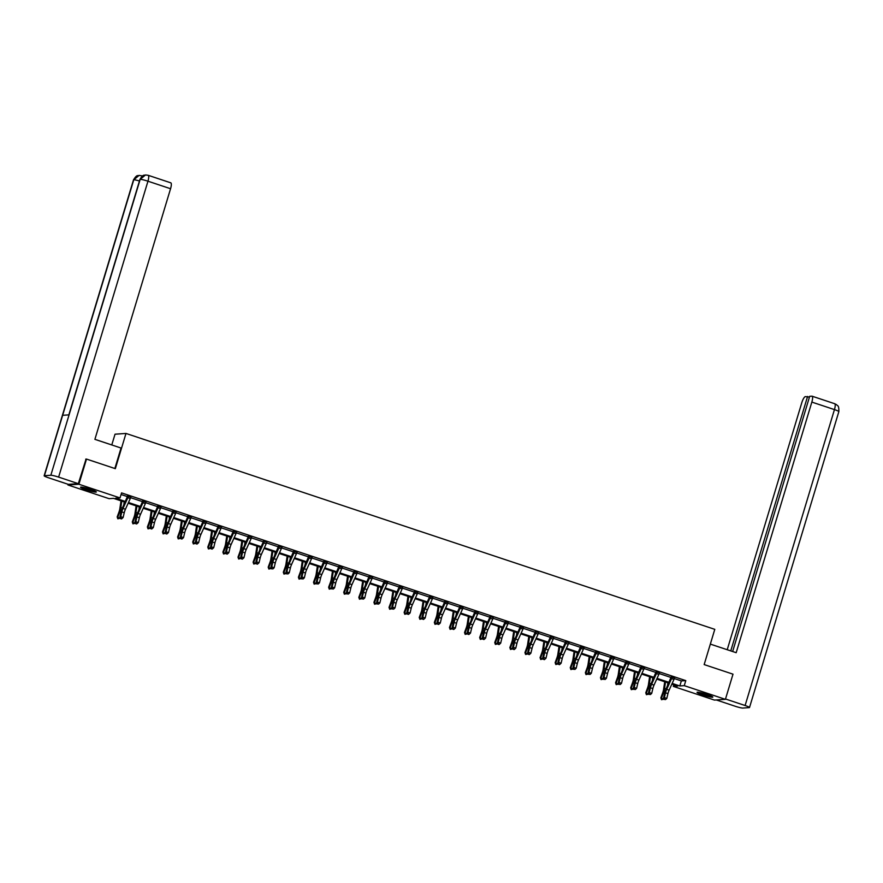 <?xml version="1.0" encoding="UTF-8"?>
<svg xmlns="http://www.w3.org/2000/svg" width="883" height="883" viewBox="0 0 883 883"><rect width="100%" height="100%" fill="white"/><g stroke="black" fill="none" stroke-linecap="round" stroke-linejoin="round"><path stroke-width="1.32" d="M90.739 489.436A8.245 0.85 16.8 0 1 96.324 491.986A8.245 0.85 16.8 0 1 86.126 489.756A8.245 0.85 16.8 0 1 80.541 487.217A8.245 0.85 16.8 0 1 90.739 489.436M707.239 694.557A8.245 0.85 16.8 0 1 712.824 697.095A8.245 0.85 16.8 0 1 702.614 694.877A8.245 0.85 16.8 0 1 697.029 692.338A8.245 0.85 16.8 0 1 707.239 694.557M111.777 444.955L115.033 434.193L125.982 433.443L714.788 629.347L704.159 664.579L733 674.17L725.407 699.336L714.457 700.087L673.31 686.389L677.747 686.091L671.842 684.126M673.795 684.778L673.31 686.389M125.022 502.184L113.532 498.365L109.095 498.674L67.947 484.977L78.896 484.237L120.044 497.924L115.607 498.222L125.353 501.467M68.146 484.314L67.947 484.977M674.303 678.574L681.345 680.914L685.782 680.616L121.567 492.891L120.044 497.924M121.07 494.502L127.516 496.654M130.618 497.681L142.627 501.676M145.717 502.703L157.726 506.699M160.816 507.725L172.825 511.721M175.916 512.758L187.936 516.754M191.026 517.78L203.035 521.776M206.125 522.802L218.134 526.798M221.225 527.835L233.233 531.831M236.335 532.857L248.344 536.853M251.434 537.879L263.443 541.875M266.534 542.902L278.542 546.897M281.644 547.935L293.653 551.93M296.743 552.957L308.752 556.952M311.842 557.979L323.851 561.974M326.942 563.001L338.962 566.996M342.052 568.034L354.061 572.029M357.151 573.056L369.16 577.052M372.251 578.078L384.26 582.074M387.361 583.1L399.37 587.096M402.46 588.133L414.469 592.129M417.56 593.155L429.568 597.151M432.67 598.177L444.679 602.173M447.769 603.199L459.778 607.195M462.869 608.232L474.877 612.228M477.979 613.255L489.988 617.25M493.078 618.277L505.087 622.272M508.178 623.299L520.186 627.294M523.277 628.332L535.286 632.327M538.387 633.354L550.396 637.349M553.486 638.376L565.495 642.371M568.586 643.398L580.595 647.394M583.696 648.431L595.705 652.427M598.795 653.453L610.804 657.449M613.895 658.475L625.904 662.471M629.005 663.497L641.014 667.493M644.104 668.53L656.113 672.526M659.204 673.552L671.212 677.548M674.524 678.023L671.301 676.952M659.413 673.001L656.201 671.93M644.314 667.978L641.091 666.908M626.731 661.831L626.753 662.184A3.698 0.971 108.4 0 1 626.235 663.53L621.389 674.27A5.287 1.38 -71.6 0 0 620.219 677.725L619.093 682.504L621.511 683.31L622.636 678.53A5.287 1.38 -71.6 0 1 623.817 675.076L628.663 664.336A3.698 0.971 108.4 0 0 629.182 662.99L625.992 661.875M614.104 657.923L610.893 656.853M599.005 652.901L595.793 651.831M581.422 646.753L581.444 647.107A3.698 0.971 108.4 0 1 580.926 648.453L576.091 659.193A5.287 1.38 -71.6 0 0 574.91 662.658L573.784 667.427L576.202 668.232L577.327 663.464A5.287 1.38 -71.6 0 1 578.508 659.998L583.354 649.259A3.698 0.971 108.4 0 0 583.873 647.912L580.683 646.809M568.795 642.846L565.562 641.477M553.696 637.824L550.462 636.444M538.597 632.802L535.352 631.422M523.498 627.78L520.253 626.4M508.387 622.747L505.153 621.378M493.288 617.725L490.043 616.345M478.189 612.703L474.944 611.323M463.078 607.681L459.844 606.301M447.979 602.648L444.734 601.279M432.88 597.625L429.635 596.246M417.769 592.603L414.535 591.224M402.67 587.57L399.458 586.5M387.571 582.548L384.348 581.478M372.471 577.526L369.249 576.456M354.889 571.378L354.911 571.731A3.698 0.971 108.4 0 1 354.392 573.078L349.547 583.818A5.287 1.38 -71.6 0 0 348.377 587.283L347.251 592.063L349.668 592.857L350.794 588.089A5.287 1.38 -71.6 0 1 351.964 584.623L356.809 573.884A3.698 0.971 108.4 0 0 357.328 572.537L354.149 571.433M342.262 567.471L339.039 566.4M324.679 561.334L324.701 561.687A3.698 0.971 108.4 0 1 324.182 563.034L319.337 573.773A5.287 1.38 -71.6 0 0 318.167 577.228L317.041 582.007L319.458 582.813L320.584 578.034A5.287 1.38 -71.6 0 1 321.765 574.579L326.611 563.84A3.698 0.971 108.4 0 0 327.129 562.493L323.94 561.378M309.58 556.301L309.602 556.665A3.698 0.971 108.4 0 1 309.083 558.012L304.238 568.74A5.287 1.38 -71.6 0 0 303.068 572.206L301.942 576.985L304.359 577.791L305.485 573.012A5.287 1.38 -71.6 0 1 306.655 569.546L311.5 558.818A3.698 0.971 108.4 0 0 312.019 557.471L308.84 556.356M296.953 552.405L293.741 551.334M281.854 547.372L278.631 546.301M266.743 542.35L263.509 540.981M251.644 537.328L248.41 535.948M236.545 532.306L233.3 530.926M221.445 527.272L218.2 525.904M206.335 522.25L203.101 520.882M191.236 517.228L187.991 515.849M176.136 512.206L172.891 510.827M161.026 507.173L157.792 505.804M145.927 502.151L142.682 500.782M130.827 497.129L127.582 495.749M85.728 459.127L86.501 459.072L78.896 484.237M86.501 459.072L115.342 468.663L125.982 433.443M685.782 680.616L684.259 685.65L725.407 699.336M672.162 683.398L679.822 685.948L684.259 685.65M128.477 502.504L140.452 506.489M143.576 507.526L155.551 511.511M158.675 512.559L170.651 516.544M173.774 517.581L185.761 521.566M188.885 522.604L200.86 526.588M203.984 527.626L215.96 531.621M219.083 532.659L231.07 536.643M234.194 537.681L246.169 541.665M249.293 542.703L261.269 546.687M264.392 547.725L276.379 551.72M279.503 552.758L291.478 556.743M294.602 557.78L306.578 561.765M309.701 562.802L321.677 566.787M324.801 567.824L336.787 571.82M339.911 572.857L351.887 576.842M355.01 577.879L366.986 581.864M370.109 582.901L382.096 586.886M385.22 587.935L397.195 591.919M400.319 592.957L412.295 596.941M415.418 597.979L427.405 601.963M430.529 603.001L442.504 606.985M445.628 608.034L457.604 612.018M460.727 613.056L472.703 617.04M475.827 618.078L487.813 622.062M490.937 623.1L502.913 627.085M506.036 628.133L518.012 632.118M521.136 633.155L533.122 637.14M536.246 638.177L548.222 642.162M551.345 643.199L563.321 647.184M566.445 648.232L578.431 652.217M581.555 653.254L593.531 657.239M596.654 658.276L608.63 662.261M611.753 663.299L623.729 667.283M626.853 668.332L638.839 672.316M641.963 673.354L653.939 677.338M657.062 678.376L669.038 682.36M668.718 683.089L656.742 679.104M653.619 678.056L641.632 674.071M638.508 673.034L626.533 669.049M623.409 668.012L611.433 664.027M608.31 662.99L596.323 659.005M593.199 657.956L581.224 653.972M578.1 652.934L566.124 648.95M563.001 647.912L551.014 643.928M547.89 642.89L535.915 638.906M532.791 637.857L520.815 633.873M517.692 632.835L505.716 628.851M502.582 627.813L490.606 623.828M487.482 622.791L475.507 618.795M472.383 617.758L460.407 613.773M457.284 612.736L445.297 608.751M442.173 607.714L430.198 603.729M427.074 602.692L415.098 598.696M411.975 597.659L399.988 593.674M396.864 592.636L384.889 588.652M381.765 587.614L369.789 583.63M366.666 582.592L354.69 578.597M351.555 577.559L339.58 573.575M336.456 572.537L324.48 568.553M321.357 567.515L309.381 563.531M306.258 562.493L294.271 558.498M291.147 557.46L279.171 553.475M276.048 552.438L264.072 548.453M260.949 547.416L248.962 543.431M245.838 542.383L233.863 538.398M230.739 537.361L218.763 533.376M215.64 532.339L203.664 528.354M200.529 527.317L188.554 523.332M185.43 522.283L173.454 518.299M170.331 517.261L158.355 513.277M155.231 512.239L143.245 508.255M140.121 507.217L128.145 503.233M681.345 680.914L679.822 685.948M667.945 693.608A5.287 1.38 -71.6 0 1 669.126 690.153L673.972 679.413A3.698 0.971 108.4 0 0 674.491 678.067L672.062 677.261A3.698 0.971 108.4 0 1 671.544 678.608L666.698 689.347A5.287 1.38 -71.6 0 0 665.528 692.802L664.402 697.581L666.82 698.387L667.945 693.608L665.528 692.802M664.557 699.27L665.528 699.601L664.557 699.27L664.402 697.581L663.508 698.188L664.634 693.409A7.925 2.075 108.4 0 1 666.4 688.221L671.279 676.643M672.062 677.261L671.312 677.305M663.508 698.188L664.204 699.513M665.528 699.601L666.82 698.387M664.722 681.753L663.552 689.557A5.287 1.38 108.4 0 1 662.636 693L660.87 697.824L661.422 698.332L663.199 693.508A7.925 2.075 -71.6 0 0 664.557 688.343L665.506 682.018M661.51 699.7L661.422 698.332L663.839 699.137L661.51 699.7L660.87 697.824M667.482 685.826L667.923 682.824M711.256 696.08A7.13 0.728 16.8 0 1 706.709 695.12A7.13 0.728 16.8 0 1 698.906 692.349M701.996 693.023A6.611 0.684 -163.2 0 0 706.742 694.524A6.611 0.684 -163.2 0 0 708.298 694.921M698.221 692.25A8.19 0.839 -163.2 0 0 706.93 695.296A8.19 0.839 -163.2 0 0 711.875 696.367M94.757 490.959A7.13 0.728 16.8 0 1 90.209 489.999A7.13 0.728 16.8 0 1 82.406 487.228M85.508 487.902A6.611 0.684 -163.2 0 0 90.243 489.403A6.611 0.684 -163.2 0 0 91.81 489.811M81.733 487.129A8.19 0.839 -163.2 0 0 90.441 490.175A8.19 0.839 -163.2 0 0 95.375 491.246M710.34 644.104L736.179 652.703L811.841 402.085A6.347 1.656 -71.6 0 0 812.073 396.191A6.347 1.656 -71.6 0 0 811.885 396.169L809.689 396.312L732.636 651.522M749.512 707.515A6.501 0.673 -163.2 0 0 745.109 705.517L834.446 409.602A6.347 1.656 -71.6 0 0 834.678 403.708L836.631 404.734C837.404 406.18 839.005 404.591 838.85 411.61L749.512 707.515A6.501 0.673 -163.2 0 1 749.237 707.614L742.824 708.056A6.501 0.673 -163.2 0 1 735.042 706.201L716.279 699.954M745.109 705.517L725.506 698.994M809.457 397.085L805.373 396.61A6.347 1.656 -71.6 0 0 801.775 402.769L727.217 649.722M807.581 396.456L730.76 650.903M114.856 468.509L121.037 448.034L94.9 439.337L170.562 188.719L147.958 181.203L58.62 477.107L78.322 483.663L86.048 459.105M58.62 477.107A6.501 0.673 -163.2 0 0 50.839 475.253L69.073 414.867L62.649 415.297L44.415 475.694L50.839 475.253M44.415 475.694A6.501 0.673 -163.2 0 0 44.15 475.794A6.501 0.673 -163.2 0 0 48.554 477.791L68.256 484.348L78.322 483.663M170.607 182.803A6.347 1.656 108.4 0 1 170.783 182.825A6.347 1.656 108.4 0 1 170.562 188.719M142.141 176.236L141.567 175.717M139.459 180.993A6.501 0.673 -163.2 0 0 133.763 179.779L139.139 175.386L142.494 175.993M170.783 182.825L148.178 175.298A6.347 1.656 -71.6 0 1 147.958 181.203A6.501 0.673 -163.2 0 0 140.176 179.337L145.507 174.955L148.178 175.298A6.347 1.656 -71.6 0 0 148.002 175.287M656.941 671.875L656.963 672.239A3.698 0.971 108.4 0 1 656.444 673.586L651.599 684.314A5.287 1.38 -71.6 0 0 650.429 687.78L649.303 692.559L651.72 693.365L652.846 688.585L650.429 687.78M652.846 688.585A5.287 1.38 -71.6 0 1 654.016 685.12L658.861 674.391A3.698 0.971 108.4 0 0 659.38 673.045L656.941 671.897M649.458 694.248L650.429 694.568L649.458 694.248L649.303 692.559L648.409 693.166L649.535 688.387A7.925 2.075 108.4 0 1 651.301 683.199L656.179 671.621M656.963 672.239L656.212 672.283M648.409 693.166L649.104 694.491M650.429 694.568L651.72 693.365M641.831 666.853L641.864 667.206A3.698 0.971 108.4 0 1 641.345 668.552L636.5 679.292A5.287 1.38 -71.6 0 0 635.319 682.758L634.193 687.526L636.621 688.332L637.747 683.563L635.319 682.758M637.747 683.563A5.287 1.38 -71.6 0 1 638.917 680.098L643.762 669.358A3.698 0.971 108.4 0 0 644.281 668.012L644.502 667.736M634.358 689.226L635.319 689.546L634.358 689.226L634.193 687.526L633.31 688.133L634.435 683.365A7.925 2.075 108.4 0 1 636.19 678.166L641.069 666.599M641.864 667.206L641.113 667.261M633.31 688.133L633.994 689.468M635.319 689.546L636.621 688.332M649.612 676.731L648.453 684.535A5.287 1.38 108.4 0 1 647.537 687.978L645.771 692.791L646.323 693.31L648.089 688.486A7.925 2.075 -71.6 0 0 649.458 683.321L650.407 676.996M646.411 694.678L646.323 693.31L648.74 694.115L646.411 694.678L645.771 692.791M652.371 680.804L652.824 677.802M634.513 671.709L633.343 679.513A5.287 1.38 108.4 0 1 632.438 682.956L630.672 687.769L631.224 688.276L632.99 683.464A7.925 2.075 -71.6 0 0 634.358 678.299L635.296 671.963M631.312 689.656L631.224 688.276L633.641 689.082L631.312 689.656L630.672 687.769M637.272 675.782L637.725 672.769M619.248 684.204L620.219 684.524L619.248 684.204L619.093 682.504L618.199 683.111L619.325 678.343A7.925 2.075 108.4 0 1 621.091 673.144L625.97 661.577M626.753 662.184L626.003 662.239M618.199 683.111L618.895 684.446M620.219 684.524L621.511 683.31M611.632 656.797L611.654 657.162A3.698 0.971 108.4 0 1 611.135 658.508L606.29 669.248A5.287 1.38 -71.6 0 0 605.12 672.703L603.994 677.482L606.411 678.287L607.537 673.508L605.12 672.703M607.537 673.508A5.287 1.38 -71.6 0 1 608.707 670.042L613.553 659.314A3.698 0.971 108.4 0 0 614.071 657.967L614.292 657.692M604.149 679.17L605.12 679.502L604.149 679.17L603.994 677.482L603.1 678.089L604.226 673.31A7.925 2.075 108.4 0 1 605.992 668.122L610.87 656.544M611.654 657.162L610.904 657.206M603.1 678.089L603.795 679.413M605.12 679.502L606.411 678.287M596.533 651.775L596.555 652.14A3.698 0.971 108.4 0 1 596.036 653.486L591.191 664.215A5.287 1.38 -71.6 0 0 590.01 667.68L588.884 672.46L591.312 673.265L592.438 668.486L590.01 667.68M592.438 668.486A5.287 1.38 -71.6 0 1 593.608 665.02L598.453 654.292A3.698 0.971 108.4 0 0 598.972 652.945L599.193 652.669M589.049 674.148L590.01 674.469L589.049 674.148L588.884 672.46L588.001 673.067L589.127 668.288A7.925 2.075 108.4 0 1 590.882 663.1L595.76 651.522M596.555 652.14L595.804 652.184M588.001 673.067L588.696 674.391M590.01 674.469L591.312 673.265M619.413 666.676L618.243 674.48A5.287 1.38 108.4 0 1 617.338 677.923L615.561 682.747L616.113 683.254L617.89 678.442A7.925 2.075 -71.6 0 0 619.248 673.265L620.197 666.941M616.202 684.623L616.113 683.254L618.541 684.06L616.202 684.623L615.561 682.747M622.173 670.76L622.614 667.747M604.303 661.654L603.144 669.457A5.287 1.38 108.4 0 1 602.228 672.901L600.462 677.725L601.014 678.232L602.78 673.409A7.925 2.075 -71.6 0 0 604.149 668.243L605.098 661.919M601.102 679.601L601.014 678.232L603.431 679.038L601.102 679.601L600.462 677.725M607.062 665.727L607.515 662.725M589.204 656.632L588.034 664.435A5.287 1.38 108.4 0 1 587.129 667.879L585.363 672.691L585.915 673.21L587.681 668.387A7.925 2.075 -71.6 0 0 589.049 663.221L589.999 656.897M586.003 674.579L585.915 673.21L588.332 674.016L586.003 674.579L585.363 672.691M591.963 660.705L592.416 657.703M573.939 669.126L574.91 669.446L573.939 669.126L573.784 667.427L572.89 668.034L574.016 663.265A7.925 2.075 108.4 0 1 575.782 658.067L580.661 646.499M581.444 647.107L580.705 647.162M572.89 668.034L573.586 669.369M574.91 669.446L576.202 668.232M574.105 651.61L572.935 659.413A5.287 1.38 108.4 0 1 572.029 662.857L570.252 667.669L570.804 668.177L572.581 663.365A7.925 2.075 -71.6 0 0 573.95 658.199L574.888 651.864M570.904 669.557L570.804 668.177L573.233 668.983L570.904 669.557L570.252 667.669M576.864 655.683L577.305 652.669M566.323 641.731L566.345 642.084A3.698 0.971 108.4 0 1 565.826 643.431L560.981 654.171A5.287 1.38 -71.6 0 0 559.811 657.625L558.685 662.405L561.102 663.21L562.228 658.431L559.811 657.625M562.228 658.431A5.287 1.38 -71.6 0 1 563.409 654.976L568.244 644.237A3.698 0.971 108.4 0 0 568.762 642.89L568.994 642.614M559.458 664.667L558.486 664.347L559.458 664.667M558.84 664.104L558.685 662.405L557.791 663.012L558.917 658.243A7.925 2.075 108.4 0 1 560.683 653.045L565.584 641.798M566.345 642.084L565.595 642.14M557.791 663.012L558.486 664.347M559.811 664.424L561.102 663.21M559.005 646.577L557.835 654.38A5.287 1.38 108.4 0 1 556.919 657.824L555.153 662.647L555.705 663.155L557.471 658.343A7.925 2.075 -71.6 0 0 558.84 653.166L559.789 646.842M555.793 664.524L555.705 663.155L558.122 663.961L555.793 664.524L555.153 662.647M561.754 650.661L562.206 647.647M551.224 636.698L551.246 637.062A3.698 0.971 108.4 0 1 550.727 638.409L545.882 649.148A5.287 1.38 -71.6 0 0 544.712 652.603L543.575 657.382L546.003 658.188L547.129 653.409L544.712 652.603M547.129 653.409A5.287 1.38 -71.6 0 1 548.299 649.943L553.144 639.215A3.698 0.971 108.4 0 0 553.663 637.868L551.224 636.731M544.347 659.645L543.387 659.314L544.347 659.645M543.74 659.071L543.575 657.382L542.692 657.99L543.818 653.21A7.925 2.075 108.4 0 1 545.584 648.023L550.484 636.775M551.246 637.062L550.495 637.107M542.692 657.99L543.387 659.314M544.712 659.391L546.003 658.188M543.895 641.555L542.736 649.358A5.287 1.38 108.4 0 1 541.82 652.802L540.054 657.625L540.606 658.133L542.372 653.31A7.925 2.075 -71.6 0 0 543.74 648.144L544.69 641.82M540.694 659.502L540.606 658.133L543.023 658.939L540.694 659.502L540.054 657.625M546.654 645.628L547.107 642.625M536.113 631.676L536.147 632.04A3.698 0.971 108.4 0 1 535.628 633.387L530.782 644.115A5.287 1.38 -71.6 0 0 529.601 647.581L528.476 652.36L530.893 653.166L532.03 648.387L529.601 647.581M532.03 648.387A5.287 1.38 -71.6 0 1 533.2 644.921L538.045 634.193A3.698 0.971 108.4 0 0 538.564 632.846L536.124 631.698M529.248 654.612L528.277 654.292L529.248 654.612M528.641 654.049L528.476 652.36L527.581 652.967L528.718 648.188A7.925 2.075 108.4 0 1 530.473 643.001L535.385 631.753M536.147 632.04L535.396 632.085M527.581 652.967L528.277 654.292M529.601 654.369L530.893 653.166M528.796 636.533L527.626 644.336A5.287 1.38 108.4 0 1 526.721 647.78L524.944 652.592L525.506 653.111L527.272 648.288A7.925 2.075 -71.6 0 0 528.641 643.122L529.579 636.798M525.595 654.48L525.506 653.111L527.924 653.917L525.595 654.48L524.944 652.592M531.555 640.605L532.008 637.603M516.919 643.365A5.287 1.38 -71.6 0 1 518.1 639.899L522.946 629.16A3.698 0.971 108.4 0 0 523.464 627.813L521.036 627.007A3.698 0.971 108.4 0 1 520.517 628.354L515.672 639.093A5.287 1.38 -71.6 0 0 514.502 642.559L513.376 647.327L515.793 648.133L516.919 643.365L514.502 642.559M514.149 649.59L513.178 649.27L514.149 649.59M513.531 649.027L513.376 647.327L512.482 647.934L513.608 643.166A7.925 2.075 108.4 0 1 515.374 637.967L520.275 626.731M521.036 627.007L520.286 627.062M512.482 647.934L513.178 649.27M514.502 649.347L515.793 648.133M513.696 631.511L512.526 639.314A5.287 1.38 108.4 0 1 511.61 642.758L509.844 647.57L510.396 648.078L512.173 643.265A7.925 2.075 -71.6 0 0 513.531 638.1L514.48 631.764M510.484 649.447L510.396 648.078L512.813 648.884L510.484 649.447L509.844 647.57M516.456 635.583L516.897 632.57M501.82 638.332A5.287 1.38 -71.6 0 1 502.99 634.877L507.835 624.138A3.698 0.971 108.4 0 0 508.354 622.791L505.937 621.985A3.698 0.971 108.4 0 1 505.418 623.332L500.573 634.071A5.287 1.38 -71.6 0 0 499.403 637.526L498.277 642.305L500.694 643.111L501.82 638.332L499.403 637.526M499.038 644.568L498.078 644.248L499.038 644.568M498.431 644.005L498.277 642.305L497.383 642.912L498.509 638.144A7.925 2.075 108.4 0 1 500.275 632.945L505.175 621.698M505.937 621.985L505.186 622.04M497.383 642.912L498.078 644.248M499.403 644.325L500.694 643.111M498.586 626.477L497.427 634.281A5.287 1.38 108.4 0 1 496.511 637.725L494.745 642.548L495.297 643.056L497.063 638.243A7.925 2.075 -71.6 0 0 498.431 633.067L499.381 626.742M495.385 644.424L495.297 643.056L497.714 643.862L495.385 644.424L494.745 642.548M501.345 630.561L501.798 627.548M490.805 616.599L490.838 616.963A3.698 0.971 108.4 0 1 490.319 618.31L485.473 629.038A5.287 1.38 -71.6 0 0 484.292 632.504L483.167 637.283L485.595 638.089L486.721 633.31L484.292 632.504M486.721 633.31A5.287 1.38 -71.6 0 1 487.891 629.844L492.736 619.115A3.698 0.971 108.4 0 0 493.255 617.769L490.816 616.632M483.939 639.546L482.968 639.215L483.939 639.546M483.332 638.972L483.167 637.283L482.284 637.89L483.409 633.111A7.925 2.075 108.4 0 1 485.164 627.923L490.076 616.676M490.838 616.963L490.087 617.007M482.284 637.89L482.968 639.215M484.292 639.292L485.595 638.089M483.487 621.455L482.317 629.259A5.287 1.38 108.4 0 1 481.412 632.703L479.646 637.526L480.197 638.034L481.963 633.21A7.925 2.075 -71.6 0 0 483.332 628.045L484.27 621.72M480.286 639.402L480.197 638.034L482.615 638.839L480.286 639.402L479.646 637.526M486.246 625.528L486.699 622.526M471.61 628.288A5.287 1.38 -71.6 0 1 472.791 624.822L477.637 614.082A3.698 0.971 108.4 0 0 478.156 612.736L475.727 611.941A3.698 0.971 108.4 0 1 475.209 613.288L470.363 624.016A5.287 1.38 -71.6 0 0 469.193 627.482L468.067 632.261L470.484 633.067L471.61 628.288L469.193 627.482M468.84 634.513L467.869 634.193L468.84 634.513M468.222 633.95L468.067 632.261L467.173 632.868L468.299 628.089A7.925 2.075 108.4 0 1 470.065 622.901L474.966 611.654M475.727 611.941L474.977 611.985M467.173 632.868L467.869 634.193M469.193 634.27L470.484 633.067M468.387 616.433L467.217 624.237A5.287 1.38 108.4 0 1 466.312 627.681L464.535 632.493L465.087 633.012L466.864 628.188A7.925 2.075 -71.6 0 0 468.222 623.023L469.171 616.698M465.175 634.38L465.087 633.012L467.515 633.817L465.175 634.38L464.535 632.493M471.147 620.506L471.588 617.504M456.511 623.266A5.287 1.38 -71.6 0 1 457.681 619.8L462.526 609.06A3.698 0.971 108.4 0 0 463.045 607.714L460.628 606.908A3.698 0.971 108.4 0 1 460.109 608.255L455.264 618.994A5.287 1.38 -71.6 0 0 454.094 622.46L452.968 627.228L455.385 628.034L456.511 623.266L454.094 622.46M453.741 629.491L452.769 629.171L453.741 629.491M453.122 628.928L452.968 627.228L452.074 627.835L453.2 623.067A7.925 2.075 108.4 0 1 454.966 617.868L459.866 606.632M460.628 606.908L459.877 606.963M452.074 627.835L452.769 629.171M454.094 629.248L455.385 628.034M453.277 611.411L452.118 619.204A5.287 1.38 108.4 0 1 451.202 622.658L449.436 627.471L449.988 627.979L451.754 623.166A7.925 2.075 -71.6 0 0 453.122 618.001L454.072 611.665M450.076 629.347L449.988 627.979L452.405 628.784L450.076 629.347L449.436 627.471M456.036 615.484L456.489 612.471M441.412 618.232A5.287 1.38 -71.6 0 1 442.582 614.778L447.427 604.038A3.698 0.971 108.4 0 0 447.946 602.692L445.529 601.886A3.698 0.971 108.4 0 1 445.01 603.232L440.164 613.972A5.287 1.38 -71.6 0 0 438.983 617.427L437.858 622.206L440.286 623.012L441.412 618.232L438.983 617.427M438.63 624.469L437.67 624.149L438.63 624.469M438.023 623.906L437.858 622.206L436.975 622.813L438.1 618.045A7.925 2.075 108.4 0 1 439.855 612.846L444.767 601.599M445.529 601.886L444.778 601.941M436.975 622.813L437.67 624.149M438.983 624.226L440.286 623.012M438.178 606.378L437.008 614.182A5.287 1.38 108.4 0 1 436.103 617.625L434.337 622.449L434.889 622.957L436.655 618.133A7.925 2.075 -71.6 0 0 438.023 612.968L438.961 606.643M434.977 624.325L434.889 622.957L437.306 623.762L434.977 624.325L434.337 622.449M440.937 610.462L441.39 607.449M426.301 613.21A5.287 1.38 -71.6 0 1 427.482 609.745L432.328 599.016A3.698 0.971 108.4 0 0 432.847 597.67L430.418 596.864A3.698 0.971 108.4 0 1 429.9 598.21L425.065 608.939A5.287 1.38 -71.6 0 0 423.884 612.405L422.758 617.184L425.176 617.99L426.301 613.21L423.884 612.405M423.531 619.436L422.56 619.115L423.531 619.436M422.913 618.873L422.758 617.184L421.864 617.791L422.99 613.012A7.925 2.075 108.4 0 1 424.756 607.824L429.657 596.577M430.418 596.864L429.679 596.908M421.864 617.791L422.56 619.115M423.884 619.193L425.176 617.99M423.078 601.356L421.908 609.16A5.287 1.38 108.4 0 1 421.003 612.603L419.226 617.427L419.778 617.934L421.555 613.111A7.925 2.075 -71.6 0 0 422.924 607.945L423.862 601.621M419.878 619.303L419.778 617.934L422.206 618.74L419.878 619.303L419.226 617.427M425.838 605.429L426.279 602.427M411.202 608.188A5.287 1.38 -71.6 0 1 412.383 604.723L417.218 593.983A3.698 0.971 108.4 0 0 417.736 592.636L415.319 591.842A3.698 0.971 108.4 0 1 414.8 593.188L409.955 603.917A5.287 1.38 -71.6 0 0 408.785 607.383L407.659 612.162L410.076 612.957L411.202 608.188L408.785 607.383M408.432 614.413L407.46 614.093L408.432 614.413M407.814 613.851L407.659 612.162L406.765 612.769L407.891 607.99A7.925 2.075 108.4 0 1 409.657 602.791L414.557 591.555M415.319 591.842L414.569 591.886M406.765 612.769L407.46 614.093M408.785 614.171L410.076 612.957M407.979 596.334L406.809 604.138A5.287 1.38 108.4 0 1 405.893 607.581L404.127 612.394L404.679 612.912L406.445 608.089A7.925 2.075 -71.6 0 0 407.814 602.923L408.763 596.599M404.767 614.281L404.679 612.912L407.096 613.718L404.767 614.281L404.127 612.394M410.727 600.407L411.18 597.394M396.103 603.166A5.287 1.38 -71.6 0 1 397.273 599.7L402.118 588.961A3.698 0.971 108.4 0 0 402.637 587.614L400.22 586.809A3.698 0.971 108.4 0 1 399.701 588.155L394.856 598.895A5.287 1.38 -71.6 0 0 393.686 602.361L392.549 607.129L394.977 607.934L396.103 603.166L393.686 602.361M392.714 608.829L393.686 609.149L392.714 608.829L392.549 607.129L391.666 607.736L392.792 602.968A7.925 2.075 108.4 0 1 394.546 597.769L399.436 586.202M400.22 586.809L399.469 586.864M391.666 607.736L392.361 609.071M393.686 609.149L394.977 607.934M392.869 591.312L391.71 599.104A5.287 1.38 108.4 0 1 390.794 602.559L389.028 607.372L389.58 607.879L391.346 603.067A7.925 2.075 -71.6 0 0 392.714 597.901L393.663 591.566M389.668 609.248L389.58 607.879L391.997 608.685L389.668 609.248L389.028 607.372M395.628 595.385L396.081 592.372M380.992 598.133A5.287 1.38 -71.6 0 1 382.173 594.678L387.019 583.939A3.698 0.971 108.4 0 0 387.538 582.592L385.12 581.787A3.698 0.971 108.4 0 1 384.602 583.133L379.756 593.873A5.287 1.38 -71.6 0 0 378.575 597.327L377.449 602.107L379.867 602.912L380.992 598.133L378.575 597.327M377.615 603.795L378.575 604.127L377.615 603.795L377.449 602.107L376.555 602.714L377.692 597.946A7.925 2.075 108.4 0 1 379.447 592.747L384.326 581.18M385.12 581.787L384.37 581.842M376.555 602.714L377.251 604.049M378.575 604.127L379.867 602.912M377.769 586.279L376.599 594.082A5.287 1.38 108.4 0 1 375.694 597.526L373.917 602.349L374.48 602.857L376.246 598.034A7.925 2.075 -71.6 0 0 377.615 592.868L378.553 586.544M374.569 604.226L374.48 602.857L376.898 603.663L374.569 604.226L373.917 602.349M380.529 590.363L380.981 587.35M369.988 576.4L370.01 576.765A3.698 0.971 108.4 0 1 369.491 578.111L364.646 588.84A5.287 1.38 -71.6 0 0 363.476 592.305L362.35 597.085L364.767 597.89L365.893 593.111L363.476 592.305M365.893 593.111A5.287 1.38 -71.6 0 1 367.074 589.645L371.909 578.917A3.698 0.971 108.4 0 0 372.438 577.57L372.659 577.294M362.505 598.773L363.476 599.093L362.505 598.773L362.35 597.085L361.456 597.692L362.582 592.912A7.925 2.075 108.4 0 1 364.348 587.725L369.226 576.146M370.01 576.765L369.26 576.809M361.456 597.692L362.151 599.016M363.476 599.093L364.767 597.89M362.67 581.257L361.5 589.06A5.287 1.38 108.4 0 1 360.584 592.504L358.818 597.327L359.37 597.835L361.147 593.012A7.925 2.075 -71.6 0 0 362.505 587.846L363.454 581.522M359.458 599.204L359.37 597.835L361.787 598.641L359.458 599.204L358.818 597.327M365.43 585.33L365.871 582.327M357.328 572.537L354.889 571.4M347.405 593.751L348.377 594.071L347.405 593.751L347.251 592.063L346.357 592.67L347.483 587.89A7.925 2.075 108.4 0 1 349.249 582.692L354.127 571.124M354.911 571.731L354.16 571.787M346.357 592.67L347.052 593.994M348.377 594.071L349.668 592.857M347.56 576.235L346.401 584.038A5.287 1.38 108.4 0 1 345.485 587.482L343.719 592.294L344.271 592.813L346.037 587.99A7.925 2.075 -71.6 0 0 347.405 582.824L348.355 576.5M344.359 594.182L344.271 592.813L346.688 593.619L344.359 594.182L343.719 592.294M350.319 580.308L350.772 577.294M339.778 566.356L339.812 566.709A3.698 0.971 108.4 0 1 339.293 568.056L334.447 578.795A5.287 1.38 -71.6 0 0 333.266 582.261L332.14 587.029L334.569 587.835L335.695 583.067L333.266 582.261M335.695 583.067A5.287 1.38 -71.6 0 1 336.864 579.601L341.71 568.862A3.698 0.971 108.4 0 0 342.229 567.515L342.449 567.239M332.306 588.729L333.266 589.049L332.306 588.729L332.14 587.029L331.257 587.636L332.383 582.868A7.925 2.075 108.4 0 1 334.138 577.67L339.017 566.102M339.812 566.709L339.061 566.765M331.257 587.636L331.942 588.972M333.266 589.049L334.569 587.835M332.461 571.213L331.291 579.005A5.287 1.38 108.4 0 1 330.385 582.46L328.619 587.272L329.171 587.78L330.937 582.968A7.925 2.075 -71.6 0 0 332.306 577.802L333.244 571.467M329.26 589.149L329.171 587.78L331.589 588.586L329.26 589.149L328.619 587.272M335.22 575.286L335.672 572.272M317.196 583.696L318.167 584.027L317.196 583.696L317.041 582.007L316.147 582.614L317.273 577.846A7.925 2.075 108.4 0 1 319.039 572.648L323.918 561.08M324.701 561.687L323.951 561.743M316.147 582.614L316.842 583.95M318.167 584.027L319.458 582.813M317.361 566.18L316.191 573.983A5.287 1.38 108.4 0 1 315.286 577.427L313.509 582.25L314.061 582.758L315.838 577.935A7.925 2.075 -71.6 0 0 317.196 572.769L318.145 566.445M314.149 584.127L314.061 582.758L316.489 583.564L314.149 584.127L313.509 582.25M320.121 570.263L320.562 567.25M302.096 578.674L303.068 578.994L302.096 578.674L301.942 576.985L301.048 577.592L302.174 572.813A7.925 2.075 108.4 0 1 303.94 567.626L308.818 556.047M309.602 556.665L308.851 556.709M301.048 577.592L301.743 578.917M303.068 578.994L304.359 577.791M302.251 561.158L301.092 568.961A5.287 1.38 108.4 0 1 300.176 572.405L298.41 577.228L298.962 577.736L300.728 572.912A7.925 2.075 -71.6 0 0 302.096 567.747L303.046 561.422M299.05 579.105L298.962 577.736L301.379 578.542L299.05 579.105L298.41 577.228M305.01 565.23L305.463 562.228M294.481 551.279L294.503 551.632A3.698 0.971 108.4 0 1 293.984 552.979L289.138 563.718A5.287 1.38 -71.6 0 0 287.957 567.184L286.832 571.952L289.26 572.758L290.386 567.99L287.957 567.184M290.386 567.99A5.287 1.38 -71.6 0 1 291.556 564.524L296.401 553.784A3.698 0.971 108.4 0 0 296.92 552.438L297.141 552.162M286.997 573.652L287.957 573.972L286.997 573.652L286.832 571.952L285.949 572.57L287.074 567.791A7.925 2.075 108.4 0 1 288.829 562.592L293.708 551.025M294.503 551.632L293.752 551.687M285.949 572.57L286.633 573.895M287.957 573.972L289.26 572.758M287.152 556.135L285.982 563.939A5.287 1.38 108.4 0 1 285.077 567.383L283.311 572.195L283.862 572.714L285.628 567.89A7.925 2.075 -71.6 0 0 286.997 562.725L287.935 556.389M283.951 574.082L283.862 572.714L286.28 573.509L283.951 574.082L283.311 572.195M289.911 560.208L290.364 557.195M279.37 546.257L279.392 546.61A3.698 0.971 108.4 0 1 278.873 547.957L274.039 558.696A5.287 1.38 -71.6 0 0 272.858 562.162L271.732 566.93L274.149 567.736L275.275 562.968L272.858 562.162M275.275 562.968A5.287 1.38 -71.6 0 1 276.456 559.502L281.302 548.762A3.698 0.971 108.4 0 0 281.82 547.416L282.041 547.14M271.887 568.63L272.858 568.95L271.887 568.63L271.732 566.93L270.838 567.537L271.964 562.769A7.925 2.075 108.4 0 1 273.73 557.57L278.609 546.003M279.392 546.61L278.653 546.665M270.838 567.537L271.534 568.873M272.858 568.95L274.149 567.736M272.052 551.102L270.882 558.906A5.287 1.38 108.4 0 1 269.977 562.35L268.2 567.173L268.752 567.681L270.529 562.868A7.925 2.075 -71.6 0 0 271.887 557.703L272.836 551.367M268.851 569.049L268.752 567.681L271.18 568.486L268.851 569.049L268.2 567.173M274.812 555.186L275.253 552.173M264.271 541.235L264.293 541.588A3.698 0.971 108.4 0 1 263.774 542.935L258.929 553.674A5.287 1.38 -71.6 0 0 257.759 557.129L256.633 561.908L259.05 562.714L260.176 557.935L257.759 557.129M260.176 557.935A5.287 1.38 -71.6 0 1 261.357 554.48L266.191 543.74A3.698 0.971 108.4 0 0 266.71 542.394L266.931 542.118M257.406 564.171L256.434 563.84L257.406 564.171M256.787 563.597L256.633 561.908L255.739 562.515L256.865 557.736A7.925 2.075 108.4 0 1 258.631 552.548L263.531 541.301M264.293 541.588L263.542 541.643M255.739 562.515L256.434 563.84M257.759 563.928L259.05 562.714M256.953 546.08L255.783 553.884A5.287 1.38 108.4 0 1 254.867 557.328L253.101 562.151L253.653 562.659L255.419 557.835A7.925 2.075 -71.6 0 0 256.787 552.67L257.737 546.345M253.741 564.027L253.653 562.659L256.07 563.464L253.741 564.027L253.101 562.151M259.701 550.164L260.154 547.151M245.077 552.913A5.287 1.38 -71.6 0 1 246.247 549.447L251.092 538.718A3.698 0.971 108.4 0 0 251.611 537.372L249.194 536.566A3.698 0.971 108.4 0 1 248.675 537.913L243.829 548.641A5.287 1.38 -71.6 0 0 242.659 552.107L241.523 556.886L243.951 557.692L245.077 552.913L242.659 552.107M242.295 559.138L241.335 558.818L242.295 559.138M241.688 558.575L241.523 556.886L240.64 557.493L241.765 552.714A7.925 2.075 108.4 0 1 243.52 547.526L248.432 536.279M249.194 536.566L248.443 536.61M240.64 557.493L241.335 558.818M242.659 558.895L243.951 557.692M241.843 541.058L240.684 548.862A5.287 1.38 108.4 0 1 239.768 552.305L238.002 557.129L238.553 557.637L240.319 552.813A7.925 2.075 -71.6 0 0 241.688 547.648L242.637 541.323M238.642 559.005L238.553 557.637L240.971 558.442L238.642 559.005L238.002 557.129M244.602 545.131L245.055 542.129M229.966 547.89A5.287 1.38 -71.6 0 1 231.147 544.425L235.993 533.685A3.698 0.971 108.4 0 0 236.512 532.339L234.094 531.533A3.698 0.971 108.4 0 1 233.576 532.879L228.73 543.619A5.287 1.38 -71.6 0 0 227.549 547.085L226.423 551.853L228.84 552.659L229.966 547.89L227.549 547.085M227.196 554.116L226.225 553.796L227.196 554.116M226.589 553.553L226.423 551.853L225.529 552.471L226.666 547.692A7.925 2.075 108.4 0 1 228.421 542.493L233.322 531.257M234.094 531.533L233.344 531.588M225.529 552.471L226.225 553.796M227.549 553.873L228.84 552.659M226.743 536.036L225.573 543.84A5.287 1.38 108.4 0 1 224.668 547.283L222.891 552.096L223.443 552.615L225.22 547.791A7.925 2.075 -71.6 0 0 226.589 542.626L227.527 536.29M223.542 553.983L223.443 552.615L225.871 553.409L223.542 553.983L222.891 552.096M229.503 540.109L229.955 537.096M214.867 542.868A5.287 1.38 -71.6 0 1 216.048 539.403L220.882 528.663A3.698 0.971 108.4 0 0 221.401 527.317L218.984 526.511A3.698 0.971 108.4 0 1 218.465 527.857L213.62 538.597A5.287 1.38 -71.6 0 0 212.45 542.063L211.324 546.831L213.741 547.637L214.867 542.868L212.45 542.063M212.097 549.094L211.125 548.773L212.097 549.094M211.478 548.531L211.324 546.831L210.43 547.438L211.556 542.67A7.925 2.075 108.4 0 1 213.322 537.471L218.222 526.224M218.984 526.511L218.233 526.566M210.43 547.438L211.125 548.773M212.45 548.851L213.741 547.637M211.644 531.003L210.474 538.807A5.287 1.38 108.4 0 1 209.558 542.25L207.792 547.074L208.344 547.581L210.121 542.769A7.925 2.075 -71.6 0 0 211.478 537.604L212.428 531.268M208.432 548.95L208.344 547.581L210.761 548.387L208.432 548.95L207.792 547.074M214.403 535.087L214.845 532.074M199.768 537.835A5.287 1.38 -71.6 0 1 200.938 534.381L205.783 523.641A3.698 0.971 108.4 0 0 206.302 522.294L203.885 521.489A3.698 0.971 108.4 0 1 203.366 522.835L198.52 533.575A5.287 1.38 -71.6 0 0 197.351 537.03L196.225 541.809L198.642 542.615L199.768 537.835L197.351 537.03M196.986 544.071L196.026 543.74L196.986 544.071M196.379 543.498L196.225 541.809L195.331 542.416L196.456 537.637A7.925 2.075 108.4 0 1 198.222 532.449L203.123 521.202M203.885 521.489L203.134 521.544M195.331 542.416L196.026 543.74M197.351 543.829L198.642 542.615M196.534 525.981L195.375 533.785A5.287 1.38 108.4 0 1 194.459 537.228L192.693 542.052L193.245 542.559L195.011 537.736A7.925 2.075 -71.6 0 0 196.379 532.57L197.328 526.246M193.333 543.928L193.245 542.559L195.662 543.365L193.333 543.928L192.693 542.052M199.293 530.065L199.746 527.052M184.668 532.813A5.287 1.38 -71.6 0 1 185.838 529.347L190.684 518.619A3.698 0.971 108.4 0 0 191.203 517.272L188.785 516.467A3.698 0.971 108.4 0 1 188.267 517.813L183.421 528.542A5.287 1.38 -71.6 0 0 182.24 532.008L181.114 536.787L183.532 537.592L184.668 532.813L182.24 532.008M181.887 539.038L180.916 538.718L181.887 539.038M181.28 538.475L181.114 536.787L180.231 537.394L181.357 532.615A7.925 2.075 108.4 0 1 183.112 527.427L188.024 516.18M188.785 516.467L188.035 516.511M180.231 537.394L180.916 538.718M182.24 538.796L183.532 537.592M181.434 520.959L180.264 528.762A5.287 1.38 108.4 0 1 179.359 532.206L177.593 537.03L178.145 537.537L179.911 532.714A7.925 2.075 -71.6 0 0 181.28 527.548L182.218 521.224M178.234 538.906L178.145 537.537L180.562 538.343L178.234 538.906L177.593 537.03M184.194 525.032L184.646 522.03M169.558 527.791A5.287 1.38 -71.6 0 1 170.739 524.325L175.585 513.586A3.698 0.971 108.4 0 0 176.103 512.239L173.675 511.434A3.698 0.971 108.4 0 1 173.156 512.78L168.311 523.52A5.287 1.38 -71.6 0 0 167.141 526.985L166.015 531.754L168.432 532.559L169.558 527.791L167.141 526.985M166.788 534.016L165.816 533.696L166.788 534.016M166.17 533.453L166.015 531.754L165.121 532.372L166.247 527.592A7.925 2.075 108.4 0 1 168.013 522.394L172.913 511.158M173.675 511.434L172.925 511.489M165.121 532.372L165.816 533.696M167.141 533.774L168.432 532.559M166.335 515.937L165.165 523.74A5.287 1.38 108.4 0 1 164.26 527.184L162.483 531.996L163.035 532.504L164.812 527.692A7.925 2.075 -71.6 0 0 166.17 522.526L167.119 516.191M163.123 533.884L163.035 532.504L165.463 533.31L163.123 533.884L162.483 531.996M169.094 520.01L169.536 516.996M154.459 522.769A5.287 1.38 -71.6 0 1 155.629 519.303L160.474 508.564A3.698 0.971 108.4 0 0 160.993 507.217L158.576 506.412A3.698 0.971 108.4 0 1 158.057 507.758L153.212 518.498A5.287 1.38 -71.6 0 0 152.042 521.963L150.916 526.732L153.333 527.537L154.459 522.769L152.042 521.963M151.677 528.994L150.717 528.674L151.677 528.994M151.07 528.431L150.916 526.732L150.022 527.339L151.148 522.57A7.925 2.075 108.4 0 1 152.914 517.372L157.814 506.125M158.576 506.412L157.825 506.467M150.022 527.339L150.717 528.674M152.042 528.751L153.333 527.537M151.225 510.904L150.066 518.707A5.287 1.38 108.4 0 1 149.15 522.151L147.384 526.974L147.936 527.482L149.702 522.67A7.925 2.075 -71.6 0 0 151.07 517.504L152.019 511.169M148.024 528.851L147.936 527.482L150.353 528.288L148.024 528.851L147.384 526.974M153.984 514.988L154.437 511.974M139.359 517.736A5.287 1.38 -71.6 0 1 140.529 514.281L145.375 503.542A3.698 0.971 108.4 0 0 145.894 502.195L143.476 501.389A3.698 0.971 108.4 0 1 142.958 502.736L138.112 513.476A5.287 1.38 -71.6 0 0 136.931 516.93L135.805 521.71L138.234 522.515L139.359 517.736L136.931 516.93M136.578 523.972L135.607 523.641L136.578 523.972M135.971 523.398L135.805 521.71L134.922 522.317L136.048 517.537A7.925 2.075 108.4 0 1 137.803 512.35L142.715 501.103M143.476 501.389L142.726 501.445M134.922 522.317L135.607 523.641M136.931 523.729L138.234 522.515M136.125 505.882L134.956 513.685A5.287 1.38 108.4 0 1 134.05 517.129L132.284 521.952L132.836 522.46L134.602 517.637A7.925 2.075 -71.6 0 0 135.971 512.471L136.909 506.147M132.925 523.829L132.836 522.46L135.254 523.266L132.925 523.829L132.284 521.952M138.885 509.966L139.337 506.952M124.249 512.714A5.287 1.38 -71.6 0 1 125.43 509.248L130.276 498.52A3.698 0.971 108.4 0 0 130.794 497.173L128.366 496.367A3.698 0.971 108.4 0 1 127.847 497.714L123.013 508.442A5.287 1.38 -71.6 0 0 121.832 511.908L120.706 516.687L123.123 517.493L124.249 512.714L121.832 511.908M121.479 518.939L120.507 518.619L121.479 518.939M120.861 518.376L120.706 516.687L119.812 517.295L120.938 512.515A7.925 2.075 108.4 0 1 122.704 507.328L127.605 496.08M128.366 496.367L127.627 496.412M119.812 517.295L120.507 518.619M121.832 518.696L123.123 517.493M121.026 500.86L119.856 508.663A5.287 1.38 108.4 0 1 118.951 512.107L117.174 516.93L117.726 517.438L119.503 512.615A7.925 2.075 -71.6 0 0 120.861 507.449L121.81 501.125M117.825 518.807L117.726 517.438L120.154 518.244L117.825 518.807L117.174 516.93M123.786 504.933L124.227 501.93M669.126 690.153L666.698 689.347M673.972 679.413L671.544 678.608M663.199 693.508L664.513 693.95M664.557 688.343L666.124 688.861M838.85 411.61A6.501 0.673 -163.2 0 0 834.446 409.602L811.841 402.085M145.507 174.955C143.984 175.739 143.554 173.631 139.922 179.448A6.501 0.673 -163.2 0 1 140.176 179.337L69.073 414.867M62.649 415.297L133.763 179.779A6.501 0.673 -163.2 0 0 133.488 179.889L44.15 475.794M654.016 685.12L651.599 684.314M658.861 674.391L656.444 673.586M644.491 667.758L641.842 666.875M638.917 680.098L636.5 679.292M643.762 669.358L641.345 668.552M648.089 688.486L649.413 688.928M649.458 683.321L651.014 683.839M632.99 683.464L634.303 683.895M634.358 678.299L635.915 678.817M629.38 662.736L626.731 661.853M623.817 675.076L621.389 674.27M622.636 678.53L620.219 677.725M628.663 664.336L626.235 663.53M614.281 657.703L611.632 656.831M608.707 670.042L606.29 669.248M613.553 659.314L611.135 658.508M599.182 652.68L596.533 651.797M593.608 665.02L591.191 664.215M598.453 654.292L596.036 653.486M617.89 678.442L619.204 678.872M619.248 673.265L620.815 673.784M602.78 673.409L604.104 673.85M604.149 668.243L605.705 668.762M587.681 668.387L588.994 668.828M589.049 663.221L590.606 663.74M584.082 647.658L581.422 646.775M578.508 659.998L576.091 659.193M577.327 663.464L574.91 662.658M583.354 649.259L580.926 648.453M572.581 663.365L573.895 663.795M573.95 658.199L575.506 658.718M568.972 642.636L566.323 641.753M563.409 654.976L560.981 654.171M568.244 644.237L565.826 643.431M557.471 658.343L558.796 658.773M558.84 653.166L560.396 653.685M548.299 649.943L545.882 649.148M553.144 639.215L550.727 638.409M542.372 653.31L543.685 653.751M543.74 648.144L545.297 648.663M533.2 644.921L530.782 644.115M538.045 634.193L535.628 633.387M527.272 648.288L528.586 648.729M528.641 643.122L530.197 643.641M518.1 639.899L515.672 639.093M522.946 629.16L520.517 628.354M512.173 643.265L513.487 643.696M513.531 638.1L515.098 638.619M502.99 634.877L500.573 634.071M507.835 624.138L505.418 623.332M497.063 638.243L498.376 638.674M498.431 633.067L499.988 633.586M487.891 629.844L485.473 629.038M492.736 619.115L490.319 618.31M481.963 633.21L483.277 633.652M483.332 628.045L484.888 628.564M472.791 624.822L470.363 624.016M477.637 614.082L475.209 613.288M466.864 628.188L468.178 628.63M468.222 623.023L469.789 623.541M457.681 619.8L455.264 618.994M462.526 609.06L460.109 608.255M451.754 623.166L453.078 623.597M453.122 618.001L454.679 618.519M442.582 614.778L440.164 613.972M447.427 604.038L445.01 603.232M436.655 618.133L437.968 618.575M438.023 612.968L439.579 613.486M427.482 609.745L425.065 608.939M432.328 599.016L429.9 598.21M421.555 613.111L422.869 613.553M422.924 607.945L424.48 608.464M412.383 604.723L409.955 603.917M417.218 593.983L414.8 593.188M406.445 608.089L407.769 608.53M407.814 602.923L409.37 603.442M397.273 599.7L394.856 598.895M402.118 588.961L399.701 588.155M391.346 603.067L392.659 603.497M392.714 597.901L394.271 598.42M382.173 594.678L379.756 593.873M387.019 583.939L384.602 583.133M376.246 598.034L377.56 598.475M377.615 592.868L379.171 593.387M372.637 577.305L369.988 576.422M367.074 589.645L364.646 588.84M371.909 578.917L369.491 578.111M361.147 593.012L362.46 593.453M362.505 587.846L364.072 588.365M351.964 584.623L349.547 583.818M350.794 588.089L348.377 587.283M356.809 573.884L354.392 573.078M346.037 587.99L347.35 588.431M347.405 582.824L348.962 583.343M342.438 567.261L339.789 566.378M336.864 579.601L334.447 578.795M341.71 568.862L339.293 568.056M330.937 582.968L332.251 583.398M332.306 577.802L333.862 578.321M327.328 562.239L324.679 561.356M321.765 574.579L319.337 573.773M320.584 578.034L318.167 577.228M326.611 563.84L324.182 563.034M315.838 577.935L317.152 578.376M317.196 572.769L318.763 573.288M312.229 557.206L309.58 556.323M306.655 569.546L304.238 568.74M305.485 573.012L303.068 572.206M311.5 558.818L309.083 558.012M300.728 572.912L302.052 573.354M302.096 567.747L303.653 568.266M297.13 552.184L294.481 551.301M291.556 564.524L289.138 563.718M296.401 553.784L293.984 552.979M285.628 567.89L286.942 568.332M286.997 562.725L288.553 563.244M282.03 547.162L279.37 546.279M276.456 559.502L274.039 558.696M281.302 548.762L278.873 547.957M270.529 562.868L271.843 563.299M271.887 557.703L273.454 558.222M266.92 542.14L264.271 541.257M261.357 554.48L258.929 553.674M266.191 543.74L263.774 542.935M255.419 557.835L256.743 558.277M256.787 552.67L258.344 553.188M246.247 549.447L243.829 548.641M251.092 538.718L248.675 537.913M240.319 552.813L241.633 553.255M241.688 547.648L243.244 548.166M231.147 544.425L228.73 543.619M235.993 533.685L233.576 532.879M225.22 547.791L226.534 548.233M226.589 542.626L228.145 543.144M216.048 539.403L213.62 538.597M220.882 528.663L218.465 527.857M210.121 542.769L211.434 543.2M211.478 537.604L213.035 538.122M200.938 534.381L198.52 533.575M205.783 523.641L203.366 522.835M195.011 537.736L196.324 538.177M196.379 532.57L197.935 533.089M185.838 529.347L183.421 528.542M190.684 518.619L188.267 517.813M179.911 532.714L181.225 533.155M181.28 527.548L182.836 528.067M170.739 524.325L168.311 523.52M175.585 513.586L173.156 512.78M164.812 527.692L166.125 528.133M166.17 522.526L167.737 523.045M155.629 519.303L153.212 518.498M160.474 508.564L158.057 507.758M149.702 522.67L151.026 523.1M151.07 517.504L152.627 518.023M140.529 514.281L138.112 513.476M145.375 503.542L142.958 502.736M134.602 517.637L135.916 518.078M135.971 512.471L137.527 512.99M125.43 509.248L123.013 508.442M130.276 498.52L127.847 497.714M119.503 512.615L120.816 513.056M120.861 507.449L122.428 507.968M812.073 396.191L834.678 403.708M139.922 179.448L68.841 414.878M139.139 175.386C137.616 176.17 137.185 174.006 133.488 179.889"/></g></svg>

